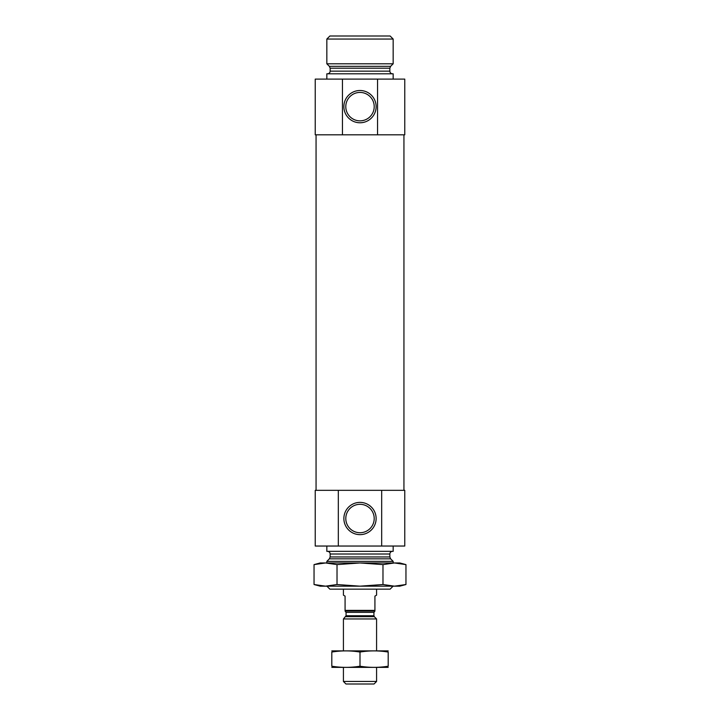 <?xml version="1.0" encoding="UTF-8"?>
<svg xmlns="http://www.w3.org/2000/svg" width="720" height="720" viewBox="0 0 720 720"><rect width="100%" height="100%" fill="white"/><g stroke="black" fill="none" stroke-linecap="round" stroke-linejoin="round"><path stroke-width="1.08" d="M360 504.315A14.202 14.202 0 0 1 372.303 525.618A14.202 14.202 0 0 1 347.697 525.618A14.202 14.202 0 0 1 360 504.315M381.681 546.039L381.681 490.329L404.766 490.329L404.766 546.039L338.319 546.039L338.319 490.329L315.234 490.329L315.234 546.039L338.319 546.039M381.681 490.329L338.319 490.329M377.55 134.829L404.766 134.829L404.766 79.11L342.45 79.11L342.45 134.829L377.55 134.829L377.55 79.11M342.45 79.11L315.234 79.11L315.234 134.829L342.45 134.829M316.062 490.329L316.062 134.829M326.835 586.107L329.886 589.158L390.114 589.158L393.093 586.17M326.835 562.959L326.835 561.366L393.165 561.366L393.165 562.959M327.501 551.349C329.112 551.502 329.994 552.393 330.156 554.004L330.156 556.947L329.373 558.828L326.835 561.366M326.835 546.039L326.835 551.349L393.165 551.349L393.165 546.039M360 90.504A16.128 16.128 0 0 1 373.968 114.705A16.128 16.128 0 0 1 346.032 114.705A16.128 16.128 0 0 1 360 90.504M360 502.389A16.128 16.128 0 0 1 373.968 526.581A16.128 16.128 0 0 1 346.032 526.581A16.128 16.128 0 0 1 360 502.389M360 92.43A14.202 14.202 0 0 1 372.303 113.742A14.202 14.202 0 0 1 347.697 113.742A14.202 14.202 0 0 1 360 92.43M326.835 79.11L326.835 73.809L393.165 73.809L393.165 79.11M329.373 66.33L390.627 66.33L393.165 63.792L326.835 63.792L329.373 66.33L330.156 68.202L330.156 71.154C329.994 72.765 329.112 73.647 327.501 73.809M326.835 63.792L326.835 39.051L393.165 39.051L393.165 63.792M326.835 39.051L329.886 36L390.114 36L393.165 39.051M345.078 610.38L374.922 610.38L374.922 611.046L345.078 611.046L345.078 596.115L343.422 595.161L343.422 589.158M345.078 611.082L346.068 612.369L373.932 612.369L374.922 611.082M374.922 610.38L374.922 596.115L376.578 595.161L376.578 589.158M376.578 681.453L343.422 681.453L345.96 684L374.04 684L376.578 681.453L376.578 667.422M343.422 650.835L343.422 618.957L376.578 618.957L376.578 650.835M343.422 681.453L343.422 667.422M346.068 612.369L346.068 615.753L343.422 618.957M388.188 650.88L331.812 650.88M388.188 652.05C388.188 650.511 388.188 650.511 388.188 652.05L388.188 666.207C388.188 667.746 388.188 667.746 388.188 666.207C378.792 667.746 369.396 667.746 360 666.207C350.604 667.746 341.208 667.746 331.812 666.207C331.812 667.746 331.812 667.746 331.812 666.207L331.812 652.05C331.812 650.511 331.812 650.511 331.812 652.05C341.208 650.511 350.604 650.511 360 652.05C369.396 650.511 378.792 650.511 388.188 652.05M360 652.05L360 666.207M388.188 667.377L331.812 667.377M405.954 564.606L394.461 562.959L382.977 564.606L360 562.959L399.798 562.959L405.954 564.606L405.954 584.523L399.798 586.17L394.461 586.17L405.954 584.523L399.06 585.882M382.977 584.523L360 586.17L325.539 586.17L337.023 584.523L360 586.17L394.461 586.17L382.977 584.523L382.977 564.606M325.539 586.17L320.202 586.17L314.046 584.523L325.539 586.17L314.046 584.523L314.046 564.606L325.539 562.959L320.202 562.959L314.046 564.606M360 562.959L325.539 562.959L337.023 564.606L360 562.959M337.023 584.523L337.023 564.606M329.373 558.828L390.627 558.828L393.165 561.366M330.156 556.947L389.844 556.947L390.627 558.828M330.156 554.004L389.844 554.004C390.006 552.393 390.888 551.502 392.499 551.349M330.156 71.154L389.844 71.154C390.006 72.765 390.888 73.647 392.499 73.809M330.156 68.202L389.844 68.202L389.844 71.154M345.681 616.689L374.319 616.689L376.578 618.957M346.068 615.753L373.932 615.753L374.319 616.689M403.938 490.329L403.938 134.829M389.844 556.947L389.844 554.004M390.627 66.33L389.844 68.202M373.932 615.753L373.932 612.369"/></g></svg>
